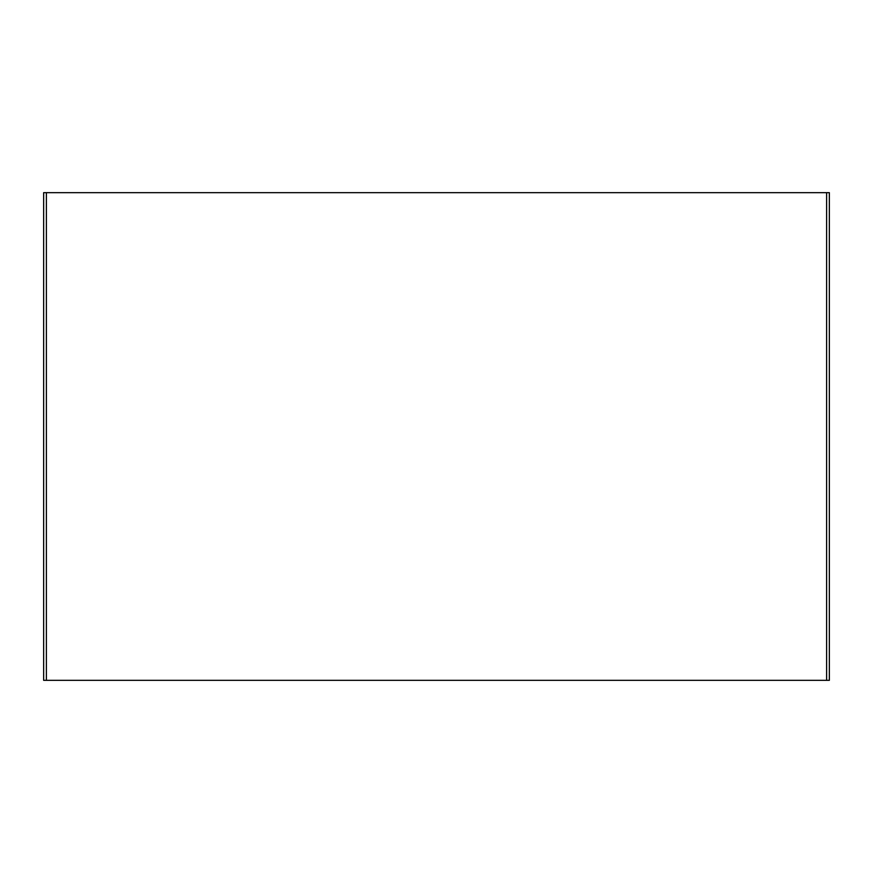 <?xml version="1.0" encoding="UTF-8"?>
<svg xmlns="http://www.w3.org/2000/svg" width="873" height="873" viewBox="0 0 873 873"><rect width="100%" height="100%" fill="white"/><g stroke="black" fill="none" stroke-linecap="round" stroke-linejoin="round"><path stroke-width="1.31" d="M43.65 680.329L43.65 192.671L829.35 192.671L829.35 680.329L43.65 680.329M829.35 538.696L829.35 587.878M829.35 324.341L829.35 334.304M829.35 285.122L829.35 295.085M46.378 680.329L46.378 192.671M826.622 192.671L826.622 680.329"/></g></svg>
